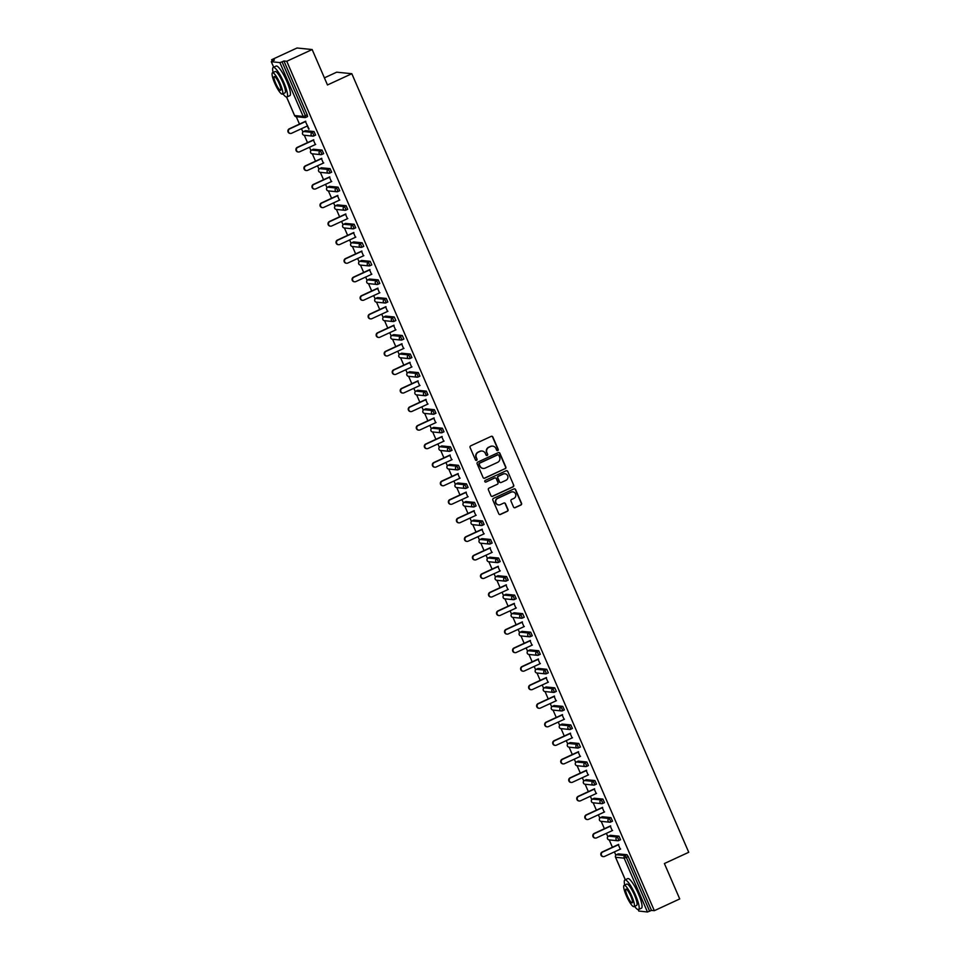 <?xml version="1.0" encoding="UTF-8"?>
<svg xmlns="http://www.w3.org/2000/svg" width="960" height="960" viewBox="0 0 960 960"><rect width="100%" height="100%" fill="white"/><g stroke="black" fill="none" stroke-linecap="round" stroke-linejoin="round"><path stroke-width="1.44" d="M497.772 450.576A0.9 0.876 95.8 0 0 498.216 449.4L492.852 437.004A1.284 1.248 95.8 0 0 491.208 436.356L470.724 445.824A1.284 1.248 95.8 0 0 470.088 447.516L475.452 459.912A0.9 0.876 95.8 0 0 476.604 460.356A0.9 0.876 95.8 0 0 477.048 459.168L476.352 457.572A4.092 3.984 95.8 0 1 478.38 452.148L480.084 451.368A4.092 3.984 95.8 0 1 485.34 453.42L486.036 455.016A0.9 0.876 95.8 0 0 487.188 455.472A0.9 0.876 95.8 0 0 487.632 454.284L486.936 452.676A4.092 3.984 95.8 0 1 488.964 447.264L490.668 446.472A4.092 3.984 95.8 0 1 495.924 448.524L496.62 450.132A0.9 0.876 95.8 0 0 497.772 450.576M497.172 450.624A0.9 0.876 95.8 0 0 497.916 449.364L492.552 436.968A1.284 1.248 95.8 0 0 491.688 436.248M476.016 460.404A0.9 0.876 95.8 0 0 476.748 459.144L476.352 457.572M486.588 455.508A0.9 0.876 95.8 0 0 487.332 454.248L486.936 452.676M513.528 507.036A1.284 1.248 95.8 0 0 515.172 507.672L520.92 505.02A1.284 1.248 95.8 0 0 521.556 503.328L515.592 489.564A1.284 1.248 95.8 0 0 513.948 488.916L493.464 498.384A1.284 1.248 95.8 0 0 492.84 500.076L498.792 513.84A1.284 1.248 95.8 0 0 500.436 514.476L507.372 511.272A1.284 1.248 95.8 0 0 508.008 509.58L505.464 503.688A1.284 1.248 95.8 0 0 503.82 503.052L500.376 504.636A3.42 3.324 95.8 0 1 495.732 502.068A3.42 3.324 95.8 0 1 497.676 498.396L511.164 492.168A3.42 3.324 95.8 0 1 515.796 494.736A3.42 3.324 95.8 0 1 513.864 498.408L511.608 499.452A1.284 1.248 95.8 0 0 510.984 501.144L513.528 507.036M286.596 97.044L294.612 115.56L303.18 116.436L279.888 62.592L271.308 61.716L274.452 60.012L271.62 59.724L297.012 48L312.156 49.536L327.48 84.96L351.828 73.716L688.74 852.288L664.392 863.532L679.728 898.944L654.336 910.68L286.764 61.272L283.932 60.984L282.072 61.836L305.376 115.68L307.236 114.828L283.932 60.984M312.156 49.536L286.764 61.272M505.224 468.732A1.284 1.248 95.8 0 0 505.848 467.04L499.896 453.276A1.284 1.248 95.8 0 0 498.252 452.64L477.768 462.096A1.284 1.248 95.8 0 0 477.132 463.788L483.096 477.552A1.284 1.248 95.8 0 0 484.728 478.2L504.912 468.708A1.284 1.248 95.8 0 0 505.548 467.016L499.596 453.24A1.284 1.248 95.8 0 0 498.732 452.52M507.744 471.42L513.708 485.184A1.284 1.248 95.8 0 1 513.072 486.876L492.588 496.332A1.284 1.248 95.8 0 1 490.944 495.696L488.388 489.804A1.284 1.248 95.8 0 1 489.024 488.112L497.328 484.272A1.284 1.248 95.8 0 0 497.964 482.58L496.272 478.68A1.284 1.248 95.8 0 0 494.628 478.032L485.988 482.028A0.9 0.876 95.8 0 1 484.764 481.356A0.9 0.876 95.8 0 1 485.28 480.396L506.1 470.772A1.284 1.248 95.8 0 1 507.744 471.42L513.708 485.184M351.828 73.716L336.684 72.18L324.408 77.856M279.888 62.592L282.072 61.836M654.336 910.68L651.504 910.392L647.46 912L638.844 911.04M615.852 855.192L614.412 851.88M612.42 847.272L609.228 839.892M607.824 836.652L606.396 833.34M604.392 828.72L601.2 821.352M599.796 818.1L598.368 814.788M596.376 810.18L593.184 802.812M591.78 799.56L590.34 796.248M588.348 791.64L585.156 784.272M583.752 781.02L582.324 777.708M580.32 773.1L577.128 765.72M575.724 762.48L574.296 759.168M572.304 754.548L569.112 747.18M567.708 743.928L566.268 740.616M564.276 736.008L561.084 728.64M559.68 725.388L558.24 722.076M556.248 717.468L553.056 710.1M551.652 706.848L550.224 703.536M548.22 698.928L545.04 691.548M543.636 688.308L542.196 684.996M540.204 680.376L537.012 673.008M535.608 669.768L534.168 666.444M532.176 661.836L528.984 654.468M527.58 651.216L526.152 647.904M524.148 643.296L520.968 635.928M519.564 632.676L518.124 629.364M516.132 624.756L512.94 617.376M511.536 614.136L510.096 610.824M508.104 606.204L504.912 598.836M503.508 595.596L502.08 592.272M500.076 587.664L496.896 580.296M495.48 577.044L494.052 573.732M492.06 569.124L488.868 561.756M487.464 558.504L486.024 555.192M484.032 550.584L480.84 543.204M479.436 539.964L478.008 536.652M476.004 532.032L472.812 524.664M471.408 521.424L469.98 518.1M467.988 513.492L464.796 506.124M463.392 502.872L461.952 499.56M459.96 494.952L456.768 487.584M455.364 484.332L453.936 481.02M451.932 476.412L448.74 469.032M447.336 465.792L445.908 462.48M443.916 457.86L440.724 450.492M439.32 447.252L437.88 443.94M435.888 439.32L432.696 431.952M431.292 428.7L429.852 425.388M427.86 420.78L424.668 413.412M423.264 410.16L421.836 406.848M419.844 402.24L416.652 394.86M415.248 391.62L413.808 388.308M411.816 383.7L408.624 376.32M407.22 373.08L405.78 369.768M403.788 365.148L400.596 357.78M399.192 354.528L397.764 351.216M395.76 346.608L392.58 339.24M391.176 335.988L389.736 332.676M387.744 328.068L384.552 320.688M383.148 317.448L381.708 314.136M379.716 309.528L376.524 302.148M375.12 298.908L373.692 295.596M371.688 290.976L368.508 283.608M367.092 280.356L365.664 277.044M363.672 272.436L360.48 265.068M359.076 261.816L357.636 258.504M355.644 253.896L352.452 246.516M351.048 243.276L349.62 239.964M347.616 235.356L344.424 227.976M343.02 224.736L341.592 221.424M339.6 216.804L336.408 209.436M335.004 206.184L333.564 202.872M331.572 198.264L328.38 190.896M326.976 187.644L325.548 184.332M323.544 179.724L320.352 172.356M318.948 169.104L317.52 165.792M315.528 161.184L312.336 153.804M310.932 150.564L309.492 147.252M307.5 142.632L304.308 135.264M302.904 132.012L301.476 128.7M299.472 124.092L296.28 116.724M272.196 61.056L271.62 59.724M305.328 121.392L309.084 129.072M307.32 126L308.724 129.24M618.324 853.884L626.976 854.712L628.2 856.536L626.352 857.4L649.644 911.244M651.504 910.392L628.2 856.536M307.236 114.828L307.596 116.556L305.784 117.384M608.436 836.196L610.38 835.296L618.948 836.172L620.544 839.724L618.72 840.552M602.352 816.756L600.504 817.608L602.352 816.756L610.932 817.62L612.516 821.184L610.704 822.012M594.252 798.252L602.904 799.08L604.5 802.644L602.676 803.46M586.224 779.712L594.876 780.54L596.472 784.104L594.648 784.92M578.28 761.124L576.384 761.988L578.28 761.124L586.86 762L588.444 765.552L586.632 766.38M578.832 743.46L580.428 747.012L578.52 747.876A1.956 1.896 95.8 0 1 577.548 748.044A1.956 1.956 0 0 0 578.568 747.864L576.972 744.312L578.832 743.46L570.264 742.584L568.404 743.436L576.972 744.312A1.956 1.896 -84.2 0 0 576.012 746.892A1.956 1.896 95.8 0 0 577.548 748.044L568.98 747.168A1.956 1.896 95.8 0 1 567.432 746.028A1.956 1.896 -84.2 0 1 568.404 743.436L568.404 743.436A1.956 1.956 0 0 0 568.98 747.168M570.18 742.62L568.32 743.484M562.152 724.08L570.804 724.908L572.4 728.472L570.576 729.3M554.124 705.54L562.776 706.368L564.372 709.932L562.56 710.748M554.76 687.828L556.344 691.38L554.448 692.244A1.956 1.896 95.8 0 1 553.476 692.412A1.956 1.956 0 0 0 554.496 692.244L552.9 688.68L554.76 687.828L546.192 686.952L544.332 687.804L552.9 688.68A1.956 1.896 -84.2 0 0 551.94 691.272A1.956 1.896 95.8 0 0 553.476 692.412L544.908 691.536A1.956 1.896 95.8 0 1 543.36 690.396A1.956 1.896 -84.2 0 1 544.332 687.804L544.284 687.816A1.956 1.956 0 0 0 544.908 691.536M546.732 669.288L548.328 672.84L546.42 673.704A1.956 1.896 95.8 0 1 545.448 673.872A1.956 1.956 0 0 0 546.468 673.692L544.884 670.14L546.732 669.288L538.164 668.412L536.304 669.264L544.884 670.14A1.956 1.896 -84.2 0 0 543.912 672.72A1.956 1.896 95.8 0 0 545.448 673.872L536.88 672.996A1.956 1.896 95.8 0 1 535.344 671.856A1.956 1.896 -84.2 0 1 536.304 669.264L536.256 669.276A1.956 1.956 0 0 0 536.88 672.996M538.08 668.448L536.22 669.312M530.052 649.908L538.704 650.736L540.3 654.3L538.488 655.128M522.024 631.368L530.688 632.196L532.272 635.76L530.46 636.576M522.66 613.656L524.256 617.208L522.348 618.072A1.956 1.896 95.8 0 1 521.376 618.24A1.956 1.956 0 0 0 522.396 618.072L520.8 614.508L522.66 613.656L514.092 612.78L512.232 613.632L520.8 614.508A1.956 1.896 -84.2 0 0 519.84 617.1A1.956 1.896 95.8 0 0 521.376 618.24L512.808 617.364A1.956 1.896 95.8 0 1 511.272 616.224A1.956 1.896 -84.2 0 1 512.232 613.632L512.184 613.644A1.956 1.956 0 0 0 512.808 617.364M505.98 594.276L514.632 595.116L516.228 598.668L514.416 599.496M504.12 595.14L506.016 594.24L504.216 595.092L512.784 595.968L514.632 595.116M497.952 575.736L506.616 576.564L508.2 580.128L506.388 580.956M489.936 557.196L498.588 558.024L500.184 561.588L498.36 562.404M480.048 539.508L481.992 538.608L490.56 539.484L492.156 543.036L490.332 543.864M473.88 520.104L482.544 520.944L484.128 524.496L482.316 525.324M472.02 520.968L473.916 520.068L472.116 520.92L480.684 521.796L482.544 520.944M465.864 501.564L474.516 502.392L476.112 505.956L474.288 506.784M455.976 483.876L457.92 482.976L466.488 483.852L468.084 487.416L466.26 488.232M449.892 464.436L448.044 465.3L449.892 464.436L458.472 465.312L460.056 468.864L458.244 469.692M441.792 445.932L450.444 446.772L452.04 450.324L450.216 451.152M433.764 427.392L442.416 428.22L444.012 431.784L442.188 432.612M425.82 408.804L423.924 409.668L425.82 408.804L434.4 409.68L435.984 413.244L434.172 414.06M417.708 390.3L426.372 391.14L427.956 394.692L426.144 395.52M409.692 371.76L418.344 372.6L419.94 376.152L418.116 376.98M401.664 353.22L410.316 354.048L411.912 357.612L410.1 358.44M402.3 335.508L403.884 339.072L401.988 339.936A1.956 1.896 95.8 0 1 401.016 340.092A1.956 1.956 0 0 0 402.036 339.924L400.44 336.372L402.3 335.508L393.732 334.632L391.872 335.496L400.44 336.372A1.956 1.896 -84.2 0 0 399.48 338.952A1.956 1.896 95.8 0 0 401.016 340.092L392.448 339.228A1.956 1.896 95.8 0 1 390.9 338.076A1.956 1.896 -84.2 0 1 391.872 335.496L391.824 335.496A1.956 1.956 0 0 0 392.448 339.228M394.272 316.968L395.868 320.52L393.96 321.384A1.956 1.896 95.8 0 1 392.988 321.552A1.956 1.956 0 0 0 394.008 321.384L392.412 317.82L394.272 316.968L385.704 316.092L383.844 316.956L392.412 317.82A1.956 1.896 -84.2 0 0 391.452 320.412A1.956 1.896 95.8 0 0 392.988 321.552L384.42 320.676A1.956 1.896 95.8 0 1 382.884 319.536A1.956 1.896 -84.2 0 1 383.844 316.956L383.844 316.956A1.956 1.956 0 0 0 384.42 320.676M385.62 316.14L383.76 316.992M377.592 297.588L386.244 298.428L387.84 301.98L386.028 302.808M369.564 279.048L378.228 279.876L379.812 283.44L378 284.268M370.2 261.336L371.796 264.9L369.888 265.764A1.956 1.896 95.8 0 1 368.916 265.92A1.956 1.956 0 0 0 369.936 265.752L368.34 262.2L370.2 261.336L361.632 260.46L359.772 261.324L368.34 262.2A1.956 1.896 -84.2 0 0 367.38 264.78A1.956 1.896 95.8 0 0 368.916 265.92L360.348 265.056A1.956 1.896 95.8 0 1 358.812 263.904A1.956 1.896 -84.2 0 1 359.772 261.324L359.724 261.324A1.956 1.956 0 0 0 360.348 265.056M362.172 242.796L363.768 246.36L361.86 247.212A1.956 1.896 95.8 0 1 360.9 247.38A1.956 1.956 0 0 0 361.908 247.212L360.324 243.648L362.172 242.796L353.604 241.92L351.756 242.784L360.324 243.648A1.956 1.896 -84.2 0 0 359.352 246.24A1.956 1.896 95.8 0 0 360.9 247.38L352.32 246.504A1.956 1.896 95.8 0 1 350.784 245.364A1.956 1.896 -84.2 0 1 351.756 242.784L351.696 242.784A1.956 1.956 0 0 0 352.32 246.504M353.52 241.968L351.66 242.82M345.492 223.416L354.156 224.256L355.74 227.808L353.928 228.636M337.476 204.876L346.128 205.704L347.724 209.268L345.9 210.096M329.448 186.336L338.1 187.164L339.696 190.728L337.872 191.544M321.42 167.796L330.084 168.624L331.668 172.188L329.856 173.004M319.56 168.648L321.504 167.748L319.656 168.612L328.224 169.476L330.084 168.624M313.404 149.244L322.056 150.084L323.652 153.636L321.828 154.464M303.516 131.568L305.412 130.668L314.028 131.532L315.624 135.096L313.8 135.924M315.348 144.54L313.356 139.932M323.364 163.092L321.372 158.472M331.392 181.632L329.4 177.024M339.42 200.172L337.428 195.564M347.448 218.712L345.444 214.104M355.464 237.264L353.472 232.644M363.492 255.804L361.5 251.196M371.52 274.344L369.516 269.736M379.536 292.884L377.544 288.276M387.564 311.436L385.572 306.816M395.592 329.976L393.588 325.368M403.608 348.516L401.616 343.908M411.636 367.056L409.644 362.448M419.664 385.608L417.66 380.988M427.68 404.148L425.688 399.54M435.708 422.688L433.716 418.08M443.736 441.228L441.732 436.62M451.752 459.78L449.76 455.16M459.78 478.32L457.788 473.712M467.808 496.86L465.816 492.252M475.836 515.4L473.832 510.792M483.852 533.952L481.86 529.332M491.88 552.492L489.888 547.884M499.908 571.032L497.904 566.424M507.924 589.572L505.932 584.964M515.952 608.124L513.96 603.504M523.98 626.664L521.976 622.044M531.996 645.204L530.004 640.596M540.024 663.744L538.032 659.136M548.052 682.284L546.048 677.676M556.068 700.836L554.076 696.216M564.096 719.376L562.104 714.768M572.124 737.916L570.12 733.308M580.14 756.456L578.148 751.848M588.168 775.008L586.176 770.388M596.196 793.548L594.204 788.94M604.224 812.088L602.22 807.48M612.24 830.628L610.248 826.02M620.268 849.18L618.276 844.56M492.552 446.124A4.092 3.984 95.8 0 0 490.368 446.448L490.668 446.472M486.636 452.652A4.092 3.984 95.8 0 1 488.664 447.228L490.368 446.448M481.968 451.008A4.092 3.984 95.8 0 0 479.784 451.332L480.084 451.368M476.052 457.536A4.092 3.984 95.8 0 1 478.08 452.124L479.784 451.332M483.948 478.272A1.284 1.248 95.8 0 0 484.428 478.164L504.912 468.708M498.852 455.292A0.9 0.876 95.8 0 0 497.7 454.848L479.724 463.152A0.9 0.876 95.8 0 0 479.28 464.34L480.012 466.02A4.092 3.984 95.8 0 0 485.268 468.072L497.556 462.396A4.092 3.984 95.8 0 0 499.584 456.984L498.852 455.292M498 454.764A0.9 0.876 95.8 0 0 497.4 454.812L497.7 454.848M483.084 468.396A4.092 3.984 95.8 0 1 479.712 465.996L478.98 464.304A0.9 0.876 95.8 0 1 479.424 463.116L497.4 454.812M491.796 496.416A1.284 1.248 95.8 0 0 492.276 496.308L512.772 486.852A1.284 1.248 95.8 0 0 513.396 485.16M495.108 477.924A1.284 1.248 95.8 0 0 494.328 478.008L485.988 482.028M505.956 480.3A3.42 3.324 95.8 0 0 504.948 473.772A3.42 3.324 95.8 0 0 503.256 474.048L498.504 476.244A1.284 1.248 95.8 0 0 497.868 477.936L499.56 481.848A1.284 1.248 95.8 0 0 501.204 482.484L505.956 480.3M504.792 473.76A3.42 3.324 95.8 0 0 502.944 474.024L503.256 474.048M500.412 482.568A1.284 1.248 95.8 0 1 499.26 481.812L497.568 477.912A1.284 1.248 95.8 0 1 498.204 476.22L502.944 474.024M507.444 471.384A1.284 1.248 95.8 0 0 506.58 470.664M512.7 491.868A3.42 3.324 95.8 0 0 510.852 492.144L511.164 492.168M498.528 504.9A3.42 3.324 95.8 0 1 497.376 498.372L510.852 492.144M499.656 514.56A1.284 1.248 95.8 0 0 500.136 514.452L507.072 511.248A1.284 1.248 95.8 0 0 507.708 509.556L505.164 503.664A1.284 1.248 95.8 0 0 504.3 502.932M514.392 507.756A1.284 1.248 95.8 0 0 514.872 507.648L520.62 504.996A1.284 1.248 95.8 0 0 521.256 503.292L515.292 489.528A1.284 1.248 95.8 0 0 514.44 488.808M289.272 128.808L289.728 128.856A2.412 2.34 95.8 0 0 290.424 133.452L289.98 133.404A2.412 2.34 -84.2 0 1 289.272 128.808L305.688 121.224M290.424 133.452A2.412 2.34 95.8 0 0 291.624 133.248L307.68 125.832M289.728 128.856L305.784 121.44M297.288 147.348L297.744 147.396A2.412 2.34 95.8 0 0 298.452 151.992L297.996 151.944A2.412 2.34 -84.2 0 1 297.288 147.348L313.716 139.764M298.452 151.992A2.412 2.34 95.8 0 0 299.652 151.788L315.708 144.384M297.744 147.396L313.8 139.98M305.316 165.888L305.772 165.936A2.412 2.34 95.8 0 0 306.48 170.532L306.024 170.496A2.412 2.34 -84.2 0 1 305.316 165.888L321.732 158.304M306.48 170.532A2.412 2.34 95.8 0 0 307.68 170.34L323.736 162.924M305.772 165.936L321.828 158.52M313.344 184.44L313.8 184.476A2.412 2.34 95.8 0 0 314.508 189.084L314.052 189.036A2.412 2.34 -84.2 0 1 313.344 184.44L329.76 176.856M314.508 189.084A2.412 2.34 95.8 0 0 315.696 188.88L331.752 181.464M313.8 184.476L329.856 177.072M321.36 202.98L321.816 203.028A2.412 2.34 95.8 0 0 322.524 207.624L322.068 207.576A2.412 2.34 -84.2 0 1 321.36 202.98L337.788 195.396M322.524 207.624A2.412 2.34 95.8 0 0 323.724 207.42L339.78 200.004M321.816 203.028L337.872 195.612M329.388 221.52L329.844 221.568A2.412 2.34 95.8 0 0 330.552 226.164L330.096 226.116A2.412 2.34 -84.2 0 1 329.388 221.52L345.804 213.936M330.552 226.164A2.412 2.34 95.8 0 0 331.752 225.96L347.808 218.544M329.844 221.568L345.9 214.152M282.936 93.804A16.296 3.3 -114.8 0 0 286.92 96.984A16.296 3.3 -114.8 0 0 283.872 82.572A16.296 3.3 -114.8 0 0 273.252 67.392A16.296 3.3 -114.8 0 0 273.096 72.492M286.92 96.984L289.824 95.652A16.296 3.3 -114.8 0 0 286.776 81.228A16.296 3.3 -114.8 0 0 276.156 66.048L273.252 67.392M272.508 72.768L275.172 71.532A11.736 2.376 65.2 0 1 282.816 82.464A11.736 2.376 65.2 0 1 285.012 92.844L282.348 94.068A11.736 2.376 -114.8 0 0 280.152 83.7A11.736 2.376 -114.8 0 0 272.508 72.768A11.736 2.376 -114.8 0 0 274.704 83.136A11.736 2.376 -114.8 0 0 282.348 94.068M279.18 83.592A7.56 1.536 -114.8 0 0 274.26 76.548A7.56 1.536 -114.8 0 0 275.664 83.244A7.56 1.536 -114.8 0 0 280.596 90.288A7.56 1.536 -114.8 0 0 279.18 83.592M634.56 906.36A16.296 3.3 -114.8 0 0 638.556 909.54A16.296 3.3 -114.8 0 0 635.508 895.128A16.296 3.3 -114.8 0 0 624.888 879.948A16.296 3.3 -114.8 0 0 624.72 885.048M638.556 909.54L641.448 908.208A16.296 3.3 -114.8 0 0 638.4 893.796A16.296 3.3 -114.8 0 0 627.78 878.604L624.888 879.948M624.132 885.324L626.796 884.088A11.736 2.376 65.2 0 1 634.44 895.02A11.736 2.376 65.2 0 1 636.636 905.4L633.972 906.636A11.736 2.376 -114.8 0 0 631.776 896.256A11.736 2.376 -114.8 0 0 624.132 885.324A11.736 2.376 -114.8 0 0 626.328 895.704A11.736 2.376 -114.8 0 0 633.972 906.636M630.804 896.16A7.56 1.536 -114.8 0 0 625.884 889.116A7.56 1.536 -114.8 0 0 627.3 895.8A7.56 1.536 -114.8 0 0 632.22 902.844A7.56 1.536 -114.8 0 0 630.804 896.16M337.416 240.06L337.872 240.108A2.412 2.34 95.8 0 0 338.58 244.704L338.124 244.668A2.412 2.34 -84.2 0 1 337.416 240.06L353.832 232.476M338.58 244.704A2.412 2.34 95.8 0 0 339.768 244.512L355.824 237.096M337.872 240.108L353.928 232.692M345.444 258.612L345.888 258.648A2.412 2.34 95.8 0 0 346.596 263.256L346.14 263.208A2.412 2.34 -84.2 0 1 345.444 258.612L361.86 251.028M346.596 263.256A2.412 2.34 95.8 0 0 347.796 263.052L363.852 255.636M345.888 258.648L361.944 251.232M353.46 277.152L353.916 277.2A2.412 2.34 95.8 0 0 354.624 281.796L354.168 281.748A2.412 2.34 -84.2 0 1 353.46 277.152L369.876 269.568M354.624 281.796A2.412 2.34 95.8 0 0 355.824 281.592L371.88 274.176M353.916 277.2L369.972 269.784M361.488 295.692L361.944 295.74A2.412 2.34 95.8 0 0 362.652 300.336L362.196 300.288A2.412 2.34 -84.2 0 1 361.488 295.692L377.904 288.108M362.652 300.336A2.412 2.34 95.8 0 0 363.84 300.132L379.896 292.716M361.944 295.74L378 288.324M369.516 314.232L369.96 314.28A2.412 2.34 95.8 0 0 370.668 318.876L370.224 318.84A2.412 2.34 -84.2 0 1 369.516 314.232L385.932 306.648M370.668 318.876A2.412 2.34 95.8 0 0 371.868 318.684L387.924 311.268M369.96 314.28L386.028 306.864M377.532 332.784L377.988 332.82A2.412 2.34 95.8 0 0 378.696 337.428L378.24 337.38A2.412 2.34 -84.2 0 1 377.532 332.784L393.96 325.2M378.696 337.428A2.412 2.34 95.8 0 0 379.896 337.224L395.952 329.808M377.988 332.82L394.044 325.404M385.56 351.324L386.016 351.372A2.412 2.34 95.8 0 0 386.724 355.968L386.268 355.92A2.412 2.34 -84.2 0 1 385.56 351.324L401.976 343.74M386.724 355.968A2.412 2.34 95.8 0 0 387.912 355.764L403.98 348.348M386.016 351.372L402.072 343.956M393.588 369.864L394.032 369.912A2.412 2.34 95.8 0 0 394.74 374.508L394.296 374.46A2.412 2.34 -84.2 0 1 393.588 369.864L410.004 362.28M394.74 374.508A2.412 2.34 95.8 0 0 395.94 374.304L411.996 366.888M394.032 369.912L410.1 362.496M401.604 388.404L402.06 388.452A2.412 2.34 95.8 0 0 402.768 393.048L402.312 393.012A2.412 2.34 -84.2 0 1 401.604 388.404L418.032 380.82M402.768 393.048A2.412 2.34 95.8 0 0 403.968 392.856L420.024 385.44M402.06 388.452L418.116 381.036M409.632 406.956L410.088 406.992A2.412 2.34 95.8 0 0 410.796 411.6L410.34 411.552A2.412 2.34 -84.2 0 1 409.632 406.956L426.048 399.372M410.796 411.6A2.412 2.34 95.8 0 0 411.984 411.396L428.052 403.98M410.088 406.992L426.144 399.576M417.66 425.496L418.116 425.544A2.412 2.34 95.8 0 0 418.812 430.14L418.368 430.092A2.412 2.34 -84.2 0 1 417.66 425.496L434.076 417.912M418.812 430.14A2.412 2.34 95.8 0 0 420.012 429.936L436.068 422.52M418.116 425.544L434.172 418.128M425.676 444.036L426.132 444.084A2.412 2.34 95.8 0 0 426.84 448.68L426.384 448.632A2.412 2.34 -84.2 0 1 425.676 444.036L442.104 436.452M426.84 448.68A2.412 2.34 95.8 0 0 428.04 448.476L444.096 441.06M426.132 444.084L442.188 436.668M433.704 462.576L434.16 462.624A2.412 2.34 95.8 0 0 434.868 467.22L434.412 467.172A2.412 2.34 -84.2 0 1 433.704 462.576L450.12 454.992M434.868 467.22A2.412 2.34 95.8 0 0 436.068 467.028L452.124 459.612M434.16 462.624L450.216 455.208M441.732 481.116L442.188 481.164A2.412 2.34 95.8 0 0 442.896 485.772L442.44 485.724A2.412 2.34 -84.2 0 1 441.732 481.116L458.148 473.544M442.896 485.772A2.412 2.34 95.8 0 0 444.084 485.568L460.14 478.152M442.188 481.164L458.244 473.748M449.748 499.668L450.204 499.716A2.412 2.34 95.8 0 0 450.912 504.312L450.456 504.264A2.412 2.34 -84.2 0 1 449.748 499.668L466.176 492.084M450.912 504.312A2.412 2.34 95.8 0 0 452.112 504.108L468.168 496.692M450.204 499.716L466.26 492.3M457.776 518.208L458.232 518.256A2.412 2.34 95.8 0 0 458.94 522.852L458.484 522.804A2.412 2.34 -84.2 0 1 457.776 518.208L474.192 510.624M458.94 522.852A2.412 2.34 95.8 0 0 460.14 522.648L476.196 515.232M458.232 518.256L474.288 510.84M465.804 536.748L466.26 536.796A2.412 2.34 95.8 0 0 466.968 541.392L466.512 541.344A2.412 2.34 -84.2 0 1 465.804 536.748L482.22 529.164M466.968 541.392A2.412 2.34 95.8 0 0 468.156 541.2L484.212 533.784M466.26 536.796L482.316 529.38M473.82 555.288L474.276 555.336A2.412 2.34 95.8 0 0 474.984 559.944L474.528 559.896A2.412 2.34 -84.2 0 1 473.82 555.288L490.248 547.716M474.984 559.944A2.412 2.34 95.8 0 0 476.184 559.74L492.24 552.324M474.276 555.336L490.332 547.92M481.848 573.84L482.304 573.888A2.412 2.34 95.8 0 0 483.012 578.484L482.556 578.436A2.412 2.34 -84.2 0 1 481.848 573.84L498.264 566.256M483.012 578.484A2.412 2.34 95.8 0 0 484.212 578.28L500.268 570.864M482.304 573.888L498.36 566.472M489.876 592.38L490.332 592.428A2.412 2.34 95.8 0 0 491.04 597.024L490.584 596.976A2.412 2.34 -84.2 0 1 489.876 592.38L506.292 584.796M491.04 597.024A2.412 2.34 95.8 0 0 492.228 596.82L508.284 589.404M490.332 592.428L506.388 585.012M497.904 610.92L498.348 610.968A2.412 2.34 95.8 0 0 499.056 615.564L498.6 615.516A2.412 2.34 -84.2 0 1 497.904 610.92L514.32 603.336M499.056 615.564A2.412 2.34 95.8 0 0 500.256 615.372L516.312 607.956M498.348 610.968L514.416 603.552M505.92 629.46L506.376 629.508A2.412 2.34 95.8 0 0 507.084 634.116L506.628 634.068A2.412 2.34 -84.2 0 1 505.92 629.46L522.348 621.888M507.084 634.116A2.412 2.34 95.8 0 0 508.284 633.912L524.34 626.496M506.376 629.508L522.432 622.092M513.948 648.012L514.404 648.06A2.412 2.34 95.8 0 0 515.112 652.656L514.656 652.608A2.412 2.34 -84.2 0 1 513.948 648.012L530.364 640.428M515.112 652.656A2.412 2.34 95.8 0 0 516.3 652.452L532.368 645.036M514.404 648.06L530.46 640.644M521.976 666.552L522.42 666.6A2.412 2.34 95.8 0 0 523.128 671.196L522.684 671.148A2.412 2.34 -84.2 0 1 521.976 666.552L538.392 658.968M523.128 671.196A2.412 2.34 95.8 0 0 524.328 670.992L540.384 663.576M522.42 666.6L538.488 659.184M529.992 685.092L530.448 685.14A2.412 2.34 95.8 0 0 531.156 689.736L530.7 689.688A2.412 2.34 -84.2 0 1 529.992 685.092L546.42 677.508M531.156 689.736A2.412 2.34 95.8 0 0 532.356 689.544L548.412 682.128M530.448 685.14L546.504 677.724M538.02 703.632L538.476 703.68A2.412 2.34 95.8 0 0 539.184 708.288L538.728 708.24A2.412 2.34 -84.2 0 1 538.02 703.632L554.436 696.06M539.184 708.288A2.412 2.34 95.8 0 0 540.372 708.084L556.44 700.668M538.476 703.68L554.532 696.264M546.048 722.184L546.504 722.22A2.412 2.34 95.8 0 0 547.2 726.828L546.756 726.78A2.412 2.34 -84.2 0 1 546.048 722.184L562.464 714.6M547.2 726.828A2.412 2.34 95.8 0 0 548.4 726.624L564.456 719.208M546.504 722.22L562.56 714.816M554.064 740.724L554.52 740.772A2.412 2.34 95.8 0 0 555.228 745.368L554.772 745.32A2.412 2.34 -84.2 0 1 554.064 740.724L570.492 733.14M555.228 745.368A2.412 2.34 95.8 0 0 556.428 745.164L572.484 737.748M554.52 740.772L570.576 733.356M562.092 759.264L562.548 759.312A2.412 2.34 95.8 0 0 563.256 763.908L562.8 763.86A2.412 2.34 -84.2 0 1 562.092 759.264L578.508 751.68M563.256 763.908A2.412 2.34 95.8 0 0 564.444 763.704L580.512 756.3M562.548 759.312L578.604 751.896M570.12 777.804L570.576 777.852A2.412 2.34 95.8 0 0 571.284 782.448L570.828 782.412A2.412 2.34 -84.2 0 1 570.12 777.804L586.536 770.22M571.284 782.448A2.412 2.34 95.8 0 0 572.472 782.256L588.528 774.84M570.576 777.852L586.632 770.436M578.136 796.356L578.592 796.392A2.412 2.34 95.8 0 0 579.3 801L578.844 800.952A2.412 2.34 -84.2 0 1 578.136 796.356L594.564 788.772M579.3 801A2.412 2.34 95.8 0 0 580.5 800.796L596.556 793.38M578.592 796.392L594.648 788.988M586.164 814.896L586.62 814.944A2.412 2.34 95.8 0 0 587.328 819.54L586.872 819.492A2.412 2.34 -84.2 0 1 586.164 814.896L602.58 807.312M587.328 819.54A2.412 2.34 95.8 0 0 588.528 819.336L604.584 811.92M586.62 814.944L602.676 807.528M594.192 833.436L594.648 833.484A2.412 2.34 95.8 0 0 595.356 838.08L594.9 838.032A2.412 2.34 -84.2 0 1 594.192 833.436L610.608 825.852M595.356 838.08A2.412 2.34 95.8 0 0 596.544 837.876L612.6 830.472M594.648 833.484L610.704 826.068M602.208 851.976L602.664 852.024A2.412 2.34 95.8 0 0 603.372 856.62L602.916 856.584A2.412 2.34 -84.2 0 1 602.208 851.976L618.636 844.392M603.372 856.62A2.412 2.34 95.8 0 0 604.572 856.428L620.628 849.012M602.664 852.024L618.72 844.608M271.308 61.716L273.684 67.188L271.26 61.692M294.576 115.476L294.612 115.56A1.956 1.896 95.8 0 0 296.16 116.712L304.728 117.576A1.956 1.896 95.8 0 0 305.7 117.42L305.376 115.68L303.18 116.436A1.956 1.896 95.8 0 0 304.728 117.576A1.956 1.956 0 0 0 305.748 117.408L307.596 116.556M647.46 912L624.156 858.156L615.588 857.28L625.308 879.756M638.232 909.612L638.88 911.124M618.408 853.836L616.548 854.7A1.956 1.896 -84.2 0 0 615.588 857.28L615.552 857.196M616.464 854.736L625.116 855.564L626.352 857.4L624.156 858.156A1.956 1.896 -84.2 0 1 625.116 855.564L626.976 854.712M305.46 130.668L303.6 131.52L312.18 132.396L314.028 131.532M313.404 134.22L312.18 132.396A1.956 1.896 -84.2 0 0 311.208 134.976A1.956 1.896 95.8 0 0 313.716 135.96L313.404 134.22M304.176 135.252A1.956 1.896 95.8 0 1 302.64 134.112A1.956 1.896 -84.2 0 1 303.6 131.52L303.552 131.532A1.956 1.956 0 0 0 304.176 135.252L312.744 136.128A1.956 1.956 0 0 0 313.764 135.948L315.624 135.096M313.488 149.208L311.628 150.06L320.196 150.936L322.056 150.084M329.532 186.3L327.672 187.152L336.252 188.028L338.1 187.164M337.56 204.84L335.7 205.692L344.268 206.568L346.128 205.704M345.576 223.38L343.728 224.232L352.296 225.108L354.156 224.256M369.648 279.012L367.8 279.864L376.368 280.74L378.228 279.876M377.676 297.552L375.828 298.404L384.396 299.28L386.244 298.428M401.748 353.184L399.9 354.036L408.468 354.912L410.316 354.048M409.776 371.724L407.916 372.576L416.496 373.452L418.344 372.6M417.804 390.264L415.944 391.128L424.512 391.992L426.372 391.14M423.924 409.668A1.956 1.956 0 0 0 424.536 413.4A1.956 1.896 95.8 0 1 423 412.248A1.956 1.896 -84.2 0 1 423.972 409.668L432.54 410.544L434.4 409.68M433.848 427.356L431.988 428.208L440.568 429.084L442.416 428.22M441.876 445.896L440.016 446.748L448.584 447.624L450.444 446.772M447.948 465.336L447.996 465.3A1.956 1.956 0 0 0 448.62 469.02A1.956 1.896 95.8 0 1 447.072 467.88A1.956 1.896 -84.2 0 1 448.044 465.3L456.612 466.164L458.472 465.312M457.92 482.976L456.06 483.84L464.64 484.704L466.488 483.852M465.948 501.528L464.088 502.38L472.656 503.256L474.516 502.392M481.992 538.608L480.144 539.472L488.712 540.336L490.56 539.484M490.02 557.148L488.16 558.012L496.728 558.876L498.588 558.024M498.036 575.7L496.188 576.552L504.756 577.428L506.616 576.564M522.12 631.32L520.26 632.184L528.828 633.048L530.688 632.196M530.136 649.872L528.288 650.724L536.856 651.6L538.704 650.736M554.208 705.492L552.36 706.356L560.928 707.22L562.776 706.368M562.236 724.044L560.376 724.896L568.956 725.772L570.804 724.908M576.384 761.988A1.956 1.956 0 0 0 577.008 765.708A1.956 1.896 95.8 0 1 575.46 764.568A1.956 1.896 -84.2 0 1 576.432 761.976L585 762.852L586.86 762M586.308 779.664L584.448 780.528L593.028 781.392L594.876 780.54M594.336 798.216L592.476 799.068L601.044 799.944L602.904 799.08M600.408 817.656L600.456 817.62A1.956 1.956 0 0 0 601.08 821.34A1.956 1.896 95.8 0 1 599.532 820.2A1.956 1.896 -84.2 0 1 600.504 817.608L609.072 818.484L610.932 817.62M610.38 835.296L608.52 836.148L617.1 837.024L618.948 836.172M321.42 152.772L320.196 150.936A1.956 1.896 -84.2 0 0 319.236 153.528A1.956 1.896 95.8 0 0 321.744 154.5L321.42 152.772M312.204 153.792A1.956 1.896 95.8 0 1 310.656 152.652A1.956 1.896 -84.2 0 1 311.628 150.06L311.58 150.072A1.956 1.956 0 0 0 312.204 153.792L320.772 154.668A1.956 1.956 0 0 0 321.792 154.5L323.652 153.636M311.544 150.108L313.44 149.22M329.448 171.312L328.224 169.476A1.956 1.896 -84.2 0 0 327.252 172.068A1.956 1.896 95.8 0 0 329.772 173.052L329.448 171.312M320.232 172.332A1.956 1.896 95.8 0 1 318.684 171.192A1.956 1.896 -84.2 0 1 319.656 168.612L319.608 168.612A1.956 1.956 0 0 0 320.232 172.332L328.8 173.208A1.956 1.956 0 0 0 329.82 173.04L331.668 172.188M337.476 189.852L336.252 188.028A1.956 1.896 -84.2 0 0 335.28 190.608A1.956 1.896 95.8 0 0 337.788 191.592L337.476 189.852M328.248 190.884A1.956 1.896 95.8 0 1 326.712 189.732A1.956 1.896 -84.2 0 1 327.672 187.152L327.624 187.164A1.956 1.956 0 0 0 328.248 190.884L336.816 191.748A1.956 1.956 0 0 0 337.836 191.58L339.696 190.728M327.588 187.2L329.484 186.3M345.504 208.392L344.268 206.568A1.956 1.896 -84.2 0 0 343.308 209.148A1.956 1.896 95.8 0 0 345.816 210.132L345.504 208.392M336.276 209.424A1.956 1.896 95.8 0 1 334.74 208.284A1.956 1.896 -84.2 0 1 335.7 205.692L335.652 205.704A1.956 1.956 0 0 0 336.276 209.424L344.844 210.3A1.956 1.956 0 0 0 345.864 210.12L347.724 209.268M335.616 205.74L337.512 204.84M353.52 226.944L352.296 225.108A1.956 1.896 -84.2 0 0 351.324 227.7A1.956 1.896 95.8 0 0 353.844 228.672L353.52 226.944M344.304 227.964A1.956 1.896 95.8 0 1 342.756 226.824A1.956 1.896 -84.2 0 1 343.728 224.232L343.68 224.244A1.956 1.956 0 0 0 344.304 227.964L352.872 228.84A1.956 1.956 0 0 0 353.892 228.672L355.74 227.808M343.632 224.28L345.528 223.392M359.688 261.372L361.584 260.472M377.592 282.564L376.368 280.74A1.956 1.896 -84.2 0 0 375.396 283.32A1.956 1.896 95.8 0 0 377.916 284.304L377.592 282.564M368.376 283.596A1.956 1.896 95.8 0 1 366.828 282.456A1.956 1.896 -84.2 0 1 367.8 279.864L367.752 279.876A1.956 1.956 0 0 0 368.376 283.596L376.944 284.472A1.956 1.956 0 0 0 377.964 284.292L379.812 283.44M385.62 301.104L384.396 299.28A1.956 1.896 -84.2 0 0 383.424 301.872A1.956 1.896 95.8 0 0 385.932 302.844L385.62 301.104M376.392 302.136A1.956 1.896 95.8 0 1 374.856 300.996A1.956 1.896 -84.2 0 1 375.828 298.404L375.78 298.416A1.956 1.956 0 0 0 376.392 302.136L384.972 303.012A1.956 1.956 0 0 0 385.98 302.844L387.84 301.98M375.732 298.452L377.628 297.564M409.692 356.736L408.468 354.912A1.956 1.896 -84.2 0 0 407.496 357.492A1.956 1.896 95.8 0 0 410.004 358.476L409.692 356.736M400.464 357.768A1.956 1.896 95.8 0 1 398.928 356.628A1.956 1.896 -84.2 0 1 399.9 354.036L399.852 354.048A1.956 1.956 0 0 0 400.464 357.768L409.044 358.644A1.956 1.956 0 0 0 410.064 358.464L411.912 357.612M399.804 354.084L401.7 353.184M417.72 375.276L416.496 373.452A1.956 1.896 -84.2 0 0 415.524 376.044A1.956 1.896 95.8 0 0 418.032 377.016L417.72 375.276M408.492 376.308A1.956 1.896 95.8 0 1 406.956 375.168A1.956 1.896 -84.2 0 1 407.916 372.576L407.868 372.588A1.956 1.956 0 0 0 408.492 376.308L417.06 377.184A1.956 1.956 0 0 0 418.08 377.016L419.94 376.152M407.832 372.624L409.728 371.736M425.736 393.828L424.512 391.992A1.956 1.896 -84.2 0 0 423.552 394.584A1.956 1.896 95.8 0 0 426.06 395.556L425.736 393.828M416.52 394.848A1.956 1.896 95.8 0 1 414.972 393.708A1.956 1.896 -84.2 0 1 415.944 391.128L415.944 391.128A1.956 1.956 0 0 0 416.52 394.848L425.088 395.724A1.956 1.956 0 0 0 426.108 395.556L427.956 394.692M415.86 391.164L417.756 390.276M433.764 412.368L432.54 410.544A1.956 1.896 -84.2 0 0 431.568 413.124A1.956 1.896 95.8 0 0 434.088 414.108L433.764 412.368M441.792 430.908L440.568 429.084A1.956 1.896 -84.2 0 0 439.596 431.664A1.956 1.896 95.8 0 0 442.104 432.648L441.792 430.908M432.564 431.94A1.956 1.896 95.8 0 1 431.028 430.8A1.956 1.896 -84.2 0 1 431.988 428.208L431.94 428.22A1.956 1.956 0 0 0 432.564 431.94L441.132 432.816A1.956 1.956 0 0 0 442.152 432.636L444.012 431.784M431.904 428.256L433.8 427.356M449.808 449.448L448.584 447.624A1.956 1.896 -84.2 0 0 447.624 450.216A1.956 1.896 95.8 0 0 450.132 451.188L449.808 449.448M440.592 450.48A1.956 1.956 0 0 1 438.996 449.316A1.956 1.896 -84.2 0 1 440.016 446.748L439.968 446.76A1.956 1.956 0 0 0 438.996 449.316A1.956 1.896 95.8 0 0 440.592 450.48L449.16 451.356A1.956 1.956 0 0 0 450.18 451.188L452.04 450.324M439.932 446.796L441.828 445.908M457.836 468L456.612 466.164A1.956 1.896 -84.2 0 0 455.64 468.756A1.956 1.896 95.8 0 0 458.16 469.728L457.836 468M465.864 486.54L464.64 484.704A1.956 1.896 -84.2 0 0 463.668 487.296A1.956 1.896 95.8 0 0 466.176 488.28L465.864 486.54M456.636 487.572A1.956 1.896 95.8 0 1 455.1 486.42A1.956 1.896 -84.2 0 1 456.06 483.84L456.012 483.84A1.956 1.956 0 0 0 456.636 487.572L465.204 488.436A1.956 1.956 0 0 0 466.224 488.268L468.084 487.416M473.892 505.08L472.656 503.256A1.956 1.896 -84.2 0 0 471.696 505.836A1.956 1.896 95.8 0 0 474.204 506.82L473.892 505.08M464.664 506.112A1.956 1.896 95.8 0 1 463.128 504.972A1.956 1.896 -84.2 0 1 464.088 502.38L464.04 502.392A1.956 1.956 0 0 0 464.664 506.112L473.232 506.976A1.956 1.956 0 0 0 474.252 506.808L476.112 505.956M464.004 502.428L465.9 501.528M481.908 523.62L480.684 521.796A1.956 1.896 -84.2 0 0 479.712 524.376A1.956 1.896 95.8 0 0 482.232 525.36L481.908 523.62M472.692 524.652A1.956 1.956 0 0 1 471.096 523.488A1.956 1.896 -84.2 0 1 472.116 520.92L472.068 520.932A1.956 1.956 0 0 0 471.096 523.488A1.956 1.896 95.8 0 0 472.692 524.652L481.26 525.528A1.956 1.956 0 0 0 482.28 525.36L484.128 524.496M489.936 542.172L488.712 540.336A1.956 1.896 -84.2 0 0 487.74 542.928A1.956 1.896 95.8 0 0 490.248 543.9L489.936 542.172M480.708 543.192A1.956 1.896 95.8 0 1 479.172 542.052A1.956 1.896 -84.2 0 1 480.144 539.472L480.084 539.472A1.956 1.956 0 0 0 480.708 543.192L489.288 544.068A1.956 1.956 0 0 0 490.296 543.9L492.156 543.036M497.964 560.712L496.728 558.876A1.956 1.896 -84.2 0 0 495.768 561.468A1.956 1.896 95.8 0 0 498.276 562.452L497.964 560.712M488.736 561.744A1.956 1.896 95.8 0 1 487.2 560.592A1.956 1.896 -84.2 0 1 488.16 558.012L488.112 558.012A1.956 1.956 0 0 0 488.736 561.744L497.304 562.608A1.956 1.956 0 0 0 498.324 562.44L500.184 561.588M488.076 558.048L489.972 557.16M505.98 579.252L504.756 577.428A1.956 1.896 -84.2 0 0 503.784 580.008A1.956 1.896 95.8 0 0 506.304 580.992L505.98 579.252M496.764 580.284A1.956 1.896 95.8 0 1 495.216 579.144A1.956 1.896 -84.2 0 1 496.188 576.552L496.14 576.564A1.956 1.956 0 0 0 496.764 580.284L505.332 581.148A1.956 1.956 0 0 0 506.352 580.98L508.2 580.128M496.104 576.6L497.988 575.7M514.008 597.792L512.784 595.968A1.956 1.896 -84.2 0 0 511.812 598.548A1.956 1.896 95.8 0 0 514.32 599.532L514.008 597.792M504.78 598.824A1.956 1.896 95.8 0 1 503.244 597.684A1.956 1.896 -84.2 0 1 504.216 595.092L504.168 595.104A1.956 1.956 0 0 0 504.78 598.824L513.36 599.7A1.956 1.956 0 0 0 514.368 599.532L516.228 598.668M512.148 613.68L514.044 612.792M530.052 634.884L528.828 633.048A1.956 1.896 -84.2 0 0 527.868 635.64A1.956 1.896 95.8 0 0 530.376 636.624L530.052 634.884M520.836 635.904A1.956 1.896 95.8 0 1 519.288 634.764A1.956 1.896 -84.2 0 1 520.26 632.184L520.212 632.184A1.956 1.956 0 0 0 520.836 635.904L529.404 636.78A1.956 1.956 0 0 0 530.424 636.612L532.272 635.76M520.176 632.22L522.06 631.332M538.08 653.424L536.856 651.6A1.956 1.896 -84.2 0 0 535.884 654.18A1.956 1.896 95.8 0 0 538.392 655.164L538.08 653.424M528.852 654.456A1.956 1.896 95.8 0 1 527.316 653.304A1.956 1.896 -84.2 0 1 528.288 650.724L528.24 650.736A1.956 1.956 0 0 0 528.852 654.456L537.432 655.32A1.956 1.956 0 0 0 538.44 655.152L540.3 654.3M528.192 650.772L530.088 649.872M562.152 709.056L560.928 707.22A1.956 1.896 -84.2 0 0 559.956 709.812A1.956 1.896 95.8 0 0 562.476 710.796L562.152 709.056M552.924 710.076A1.956 1.896 95.8 0 1 551.388 708.936A1.956 1.896 -84.2 0 1 552.36 706.356L552.312 706.356A1.956 1.956 0 0 0 552.924 710.076L561.504 710.952A1.956 1.956 0 0 0 562.524 710.784L564.372 709.932M552.264 706.392L554.16 705.504M570.18 727.596L568.956 725.772A1.956 1.896 -84.2 0 0 567.984 728.352A1.956 1.896 95.8 0 0 570.492 729.336L570.18 727.596M560.952 728.628A1.956 1.896 95.8 0 1 559.416 727.476A1.956 1.896 -84.2 0 1 560.376 724.896L560.328 724.908A1.956 1.956 0 0 0 560.952 728.628L569.52 729.492A1.956 1.956 0 0 0 570.54 729.324L572.4 728.472M560.292 724.944L562.188 724.044M586.224 764.688L585 762.852A1.956 1.896 -84.2 0 0 584.028 765.444A1.956 1.896 95.8 0 0 586.548 766.416L586.224 764.688M594.252 783.228L593.028 781.392A1.956 1.896 -84.2 0 0 592.056 783.984A1.956 1.896 95.8 0 0 594.564 784.968L594.252 783.228M585.024 784.248A1.956 1.896 95.8 0 1 583.488 783.108A1.956 1.896 -84.2 0 1 584.448 780.528L584.4 780.528A1.956 1.956 0 0 0 585.024 784.248L593.592 785.124A1.956 1.956 0 0 0 594.612 784.956L596.472 784.104M584.364 780.564L586.26 779.676M602.268 801.768L601.044 799.944A1.956 1.896 -84.2 0 0 600.084 802.524A1.956 1.896 95.8 0 0 602.592 803.508L602.268 801.768M593.052 802.8A1.956 1.896 95.8 0 1 591.504 801.648A1.956 1.896 -84.2 0 1 592.476 799.068L592.428 799.08A1.956 1.956 0 0 0 593.052 802.8L601.62 803.664A1.956 1.956 0 0 0 602.64 803.496L604.5 802.644M592.392 799.116L594.288 798.216M610.296 820.308L609.072 818.484A1.956 1.896 -84.2 0 0 608.1 821.064A1.956 1.896 95.8 0 0 610.62 822.048L610.296 820.308M618.324 838.86L617.1 837.024A1.956 1.896 -84.2 0 0 616.128 839.616A1.956 1.896 95.8 0 0 618.636 840.588L618.324 838.86M609.096 839.88A1.956 1.896 95.8 0 1 607.56 838.74A1.956 1.896 -84.2 0 1 608.52 836.148L608.472 836.16A1.956 1.956 0 0 0 609.096 839.88L617.676 840.756A1.956 1.956 0 0 0 618.684 840.588L620.544 839.724M286.56 97.044L294.552 115.536A1.956 1.956 0 0 0 296.16 116.712M618.36 853.848L616.5 854.7A1.956 1.956 0 0 0 615.528 857.256L625.272 879.768M638.184 909.612L638.832 911.1M363.768 246.36L361.908 247.212M371.796 264.9L369.936 265.752M369.6 279.012L367.752 279.876M395.868 320.52L394.008 321.384M393.672 334.644L391.824 335.496M403.884 339.072L402.036 339.924M424.536 413.4L433.116 414.264A1.956 1.956 0 0 0 434.136 414.096L435.984 413.244M448.62 469.02L457.188 469.896A1.956 1.956 0 0 0 458.208 469.728L460.056 468.864M524.256 617.208L522.396 618.072M548.328 672.84L546.468 673.692M546.144 686.964L544.284 687.816M556.344 691.38L554.496 692.244M580.428 747.012L578.568 747.864M577.008 765.708L585.576 766.584A1.956 1.956 0 0 0 586.596 766.416L588.444 765.552M601.08 821.34L609.648 822.216A1.956 1.956 0 0 0 610.668 822.036L612.516 821.184"/></g></svg>
